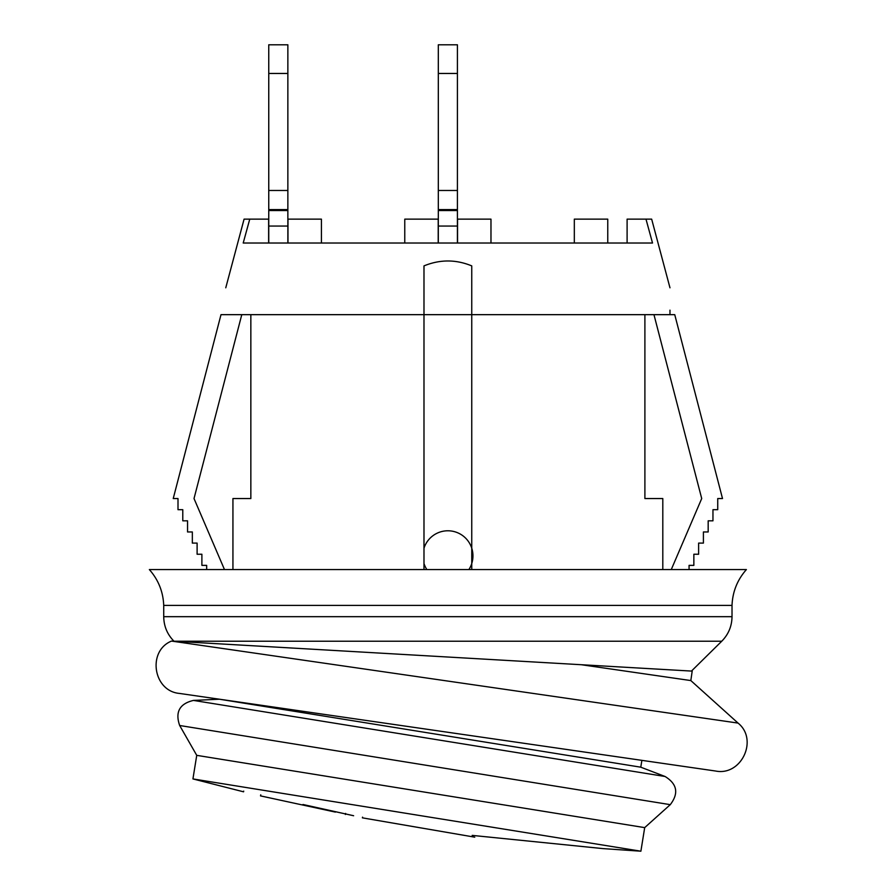 <?xml version="1.0" encoding="UTF-8"?>
<svg xmlns="http://www.w3.org/2000/svg" width="896" height="896" viewBox="0 0 896 896"><rect width="100%" height="100%" fill="white"/><g stroke="black" fill="none" stroke-linecap="round" stroke-linejoin="round"><path stroke-width="1.34" d="M287.862 243.018L287.862 44.8L268.755 44.8L268.755 73.461L287.862 73.461M268.755 243.018L268.755 209.586L287.862 209.586M268.755 209.586L268.755 190.478L287.862 190.478M268.755 190.478L268.755 73.461M268.632 243.018L268.632 219.139L249.76 219.139L243.208 243.018L652.523 243.018L645.982 219.139L627.099 219.139L627.099 243.018M249.76 219.139L244.082 219.139L225.77 287.795M669.973 287.795L651.661 219.139L645.982 219.139M206.662 569.576L206.662 565.376L201.891 565.376L201.891 554.243L197.109 554.243L197.109 543.099L192.338 543.099L192.338 531.966L187.555 531.966L187.555 520.822L182.784 520.822L182.784 509.69L178.002 509.69L178.002 498.546L173.23 498.546L220.998 314.664L225.77 314.664C225.77 280.146 225.77 280.146 225.77 314.664L423.987 314.664L423.987 265.888C439.958 259.347 455.874 259.347 471.755 265.888L471.755 548.218A25.077 25.077 0 0 1 471.755 563.517L471.755 569.576M423.987 569.576L423.987 563.517A25.077 25.077 0 0 0 426.877 569.576M423.987 563.517L423.987 548.218A25.077 25.077 0 0 1 471.755 548.218L471.755 563.517A25.077 25.077 0 0 1 468.866 569.576M423.987 548.218L423.987 314.664L669.973 314.664L669.973 310.162M669.973 314.664C669.973 280.146 669.973 280.146 669.973 314.664L674.744 314.664L722.512 498.546L717.73 498.546L717.73 509.69L712.958 509.69L712.958 520.822L708.176 520.822L708.176 531.966L703.405 531.966L703.405 543.099L698.622 543.099L698.622 554.243L693.851 554.243L693.851 565.376L689.069 565.376L689.069 569.576M232.938 569.576L232.938 498.546L250.846 498.546L250.846 314.664M662.805 569.576L662.805 498.546L644.896 498.546L644.896 314.664M671.261 569.576L701.714 498.546L653.957 314.664M224.482 569.576L194.018 498.546L241.786 314.664M423.987 314.664L423.987 265.888M471.755 265.888L471.755 314.664M574.325 243.018L574.325 219.139L607.757 219.139L607.757 243.018M490.974 243.018L490.974 219.139L457.542 219.139L457.542 243.018M404.768 243.018L404.768 219.139L438.2 219.139L438.2 243.018M321.418 243.018L321.418 219.139L287.986 219.139L287.986 243.018M438.312 73.461L457.419 73.461L457.419 44.8L438.312 44.8L438.312 243.018M457.419 73.461L457.419 190.478L438.312 190.478M457.419 190.478L457.419 209.586L438.312 209.586M457.419 209.586L457.419 243.018M691.466 671.07L721.75 641.222L173.992 641.222L659.322 669.222M721.75 641.222C728.448 634.413 731.875 626.226 732.021 616.672L732.021 605.405L163.722 605.405C163.162 591.763 158.379 579.824 149.352 569.576L746.39 569.576C737.363 579.824 732.57 591.763 732.021 605.405M720.989 569.576L149.352 569.576M179.446 693.426L715.568 771.019C741.418 776.294 758.621 739.57 738.046 723.083L171.494 641.077C147.078 651.056 153.171 691.152 179.446 693.426M690.827 680.568L692.194 671.115L581.314 664.72L690.827 680.568L738.046 723.083M335.406 812.101L260.523 795.894L335.406 812.101M362.443 817.858L474.768 837.166M302.971 804.496L353.618 815.73M192.931 778.926L196.739 755.35L644.694 827.624L640.886 851.2L192.931 778.926L243.544 791.806M603.086 848.613L472.17 835.386L603.086 848.613L640.886 851.2M641.883 760.357L640.774 767.189L219.453 699.216L193.469 700.414L665.078 776.496C677.197 783.966 678.933 793.352 670.275 804.653L644.694 827.624M268.755 226.061L287.862 226.061M457.419 226.061L438.312 226.061M173.992 641.222C167.283 634.413 163.867 626.226 163.722 616.672L732.021 616.672M196.739 755.35L179.67 725.502L670.275 804.653M268.755 210.538L287.862 210.538M457.419 210.538L438.312 210.538M163.722 616.672L163.722 605.405M640.774 767.189L665.078 776.496M179.67 725.502C175.011 712.051 179.614 703.685 193.469 700.414M260.758 794.842L260.523 795.894M345.621 813.445L345.397 814.486M362.544 817.152L362.398 817.846M243.712 791.112L243.555 791.818"/></g></svg>
